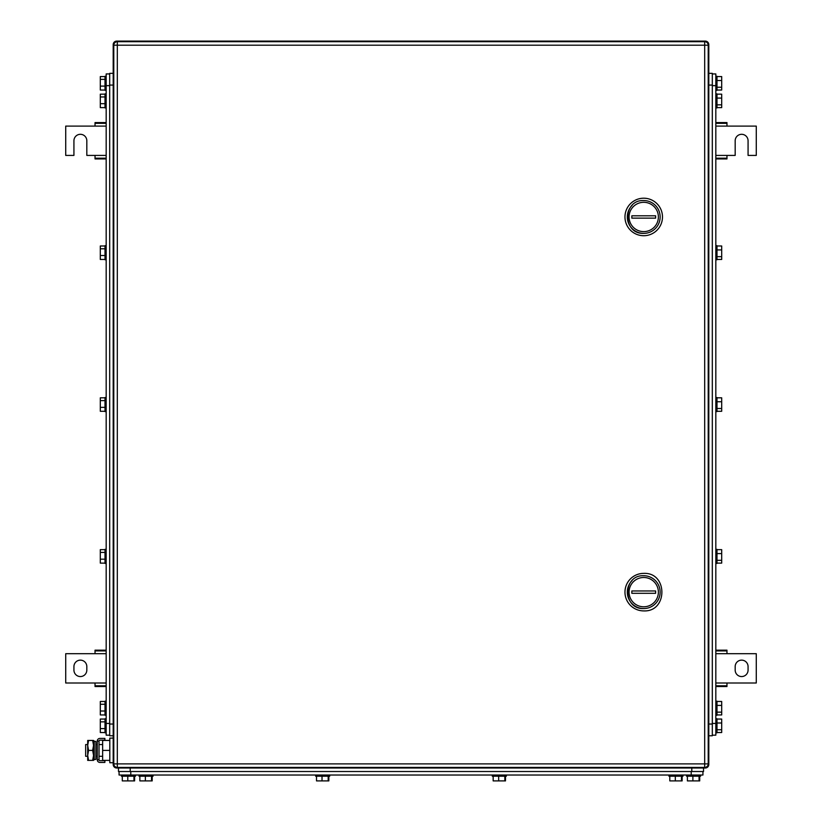 <?xml version="1.0" encoding="UTF-8"?>
<svg xmlns="http://www.w3.org/2000/svg" width="822" height="822" viewBox="0 0 822 822"><rect width="100%" height="100%" fill="white"/><g stroke="black" fill="none" stroke-linecap="round" stroke-linejoin="round"><path stroke-width="1.23" d="M113.816 764.337L113.241 765.005A3.514 3.514 0 0 0 116.2 767.964L116.724 768.005L116.2 767.964A3.514 3.514 0 0 0 116.724 768.005A3.514 3.514 0 0 1 113.2 764.491L113.2 44.614A3.514 3.514 0 0 1 116.724 41.1L116.878 41.717L116.724 41.1L705.276 41.1L705.122 41.717L705.276 41.1A3.514 3.514 0 0 1 708.8 44.614L708.184 44.768L708.8 44.614L708.8 764.491A3.514 3.514 0 0 1 705.276 768.005L116.724 768.005L116.878 767.388M708.184 764.337L708.8 764.491A3.514 3.514 0 0 1 705.276 768.005L705.122 767.388M116.724 41.1L116.2 41.141A3.514 3.514 0 0 1 116.724 41.1L116.2 41.141A3.514 3.514 0 0 0 113.241 44.1L113.2 44.614L113.241 44.1A3.514 3.514 0 0 0 113.2 44.614L113.816 44.768M715.828 122.581L726.967 122.581L726.967 126.105L756.281 126.105L756.281 155.409L748.071 155.409L748.071 140.757A6.453 6.453 0 0 0 741.619 134.305A6.453 6.453 0 0 0 735.176 140.757L735.176 155.409L726.967 155.409L726.967 158.934L715.828 158.934M726.967 158.204L715.828 158.204M726.967 155.409L715.828 155.409M715.828 126.105L726.967 126.105M715.828 123.31L726.967 123.31M106.172 158.934L95.033 158.934L95.033 155.409L86.824 155.409L86.824 140.757A6.453 6.453 0 0 0 80.381 134.305A6.453 6.453 0 0 0 73.929 140.757L73.929 155.409L65.719 155.409L65.719 126.105L95.033 126.105L95.033 122.581L106.172 122.581M95.033 123.31L106.172 123.31M95.033 126.105L106.172 126.105M106.172 155.409L95.033 155.409M106.172 158.204L95.033 158.204M741.619 660.138A6.453 6.453 0 0 1 748.071 666.591L748.071 670.105A6.453 6.453 0 0 1 741.619 676.557A6.453 6.453 0 0 1 735.176 670.105L735.176 666.591A6.453 6.453 0 0 1 741.619 660.138M715.828 683L756.281 683L756.281 653.696L715.828 653.696M715.828 650.901L726.967 650.901L726.967 653.696M726.967 683L726.967 685.795L715.828 685.795M715.828 650.171L726.967 650.171L726.967 650.901M726.967 685.795L726.967 686.524L715.828 686.524M80.381 676.557A6.453 6.453 0 0 1 73.929 670.105L73.929 666.591A6.453 6.453 0 0 1 80.381 660.138A6.453 6.453 0 0 1 86.824 666.591L86.824 670.105A6.453 6.453 0 0 1 80.381 676.557M106.172 653.696L65.719 653.696L65.719 683L106.172 683M106.172 685.795L95.033 685.795L95.033 683M95.033 653.696L95.033 650.901L106.172 650.901M106.172 686.524L95.033 686.524L95.033 685.795M95.033 650.901L95.033 650.171L106.172 650.171M113.785 763.895L113.785 45.2L708.215 45.2L708.215 763.895L704.69 763.895L704.69 767.419L117.31 767.419L117.31 41.686L704.69 41.686L704.69 763.895L113.785 763.895A3.514 3.514 0 0 0 117.31 767.419A3.514 3.514 0 0 1 113.785 763.895M117.31 41.686A3.514 3.514 0 0 0 113.785 45.2A3.514 3.514 0 0 1 117.31 41.686M708.215 45.2A3.514 3.514 0 0 0 704.69 41.686A3.514 3.514 0 0 1 708.215 45.2M704.69 767.419A3.514 3.514 0 0 0 708.215 763.895A3.514 3.514 0 0 1 704.69 767.419M643.729 235.719A18.762 18.762 0 0 0 662.481 216.967A18.762 18.762 0 0 0 643.729 198.205A18.762 18.762 0 0 0 624.967 216.967A18.762 18.762 0 0 0 643.729 235.719M643.729 233.376C622.552 234.393 622.552 199.53 643.729 200.547A16.409 16.409 0 0 1 660.138 216.967A16.409 16.409 0 0 1 632.149 228.598M632.087 228.537A16.409 16.409 0 0 1 627.309 217.029M627.309 216.905A16.409 16.409 0 0 1 632.067 205.408M643.729 202.304A14.652 14.652 0 0 1 658.381 216.967A14.652 14.652 0 0 1 643.729 231.619A14.652 14.652 0 0 1 629.066 216.967A14.652 14.652 0 0 1 643.729 202.304M655.617 218.138L655.617 215.796L631.841 215.796L631.841 218.138L655.617 218.138M643.729 573.376C667.926 572.225 667.926 612.061 643.729 610.9A18.762 18.762 0 0 1 624.967 592.138A18.762 18.762 0 0 1 643.729 573.376M643.729 608.557C622.552 609.564 622.552 574.712 643.729 575.729A16.409 16.409 0 0 1 660.138 592.138A16.409 16.409 0 0 1 632.149 603.78M632.087 603.718A16.409 16.409 0 0 1 627.309 592.2M627.309 592.076A16.409 16.409 0 0 1 632.067 580.589M643.729 577.486A14.652 14.652 0 0 1 658.381 592.138A14.652 14.652 0 0 1 643.729 606.79A14.652 14.652 0 0 1 629.066 592.138A14.652 14.652 0 0 1 643.729 577.486M655.617 593.309L655.617 590.967L631.841 590.967L631.841 593.309L655.617 593.309M119.067 771.519L119.067 775.033L702.933 775.033L702.933 771.519M118.481 768.005L118.481 771.519L703.519 771.519L703.519 768.005M668.933 775.033L668.933 776.215L683 776.215L683 775.033M669.807 776.215L669.807 780.9L681.469 780.9L681.469 776.215M675.304 776.215L675.304 780.9M681.469 780.9L682.137 780.9L682.137 776.215M492.286 775.033L492.286 776.215L506.362 776.215L506.362 775.033M493.159 776.215L493.159 780.9L504.821 780.9L504.821 776.215M498.666 776.215L498.666 780.9M505.489 780.9L505.489 776.215L505.489 780.9L504.821 780.9M315.638 775.033L315.638 776.215L329.714 776.215L329.714 775.033M316.511 776.215L316.511 780.9L328.183 780.9L328.183 776.215M322.019 776.215L322.019 780.9M328.841 780.9L328.841 776.215L328.841 780.9L328.183 780.9M139 775.033L139 776.215L153.067 776.215L153.067 775.033M139.863 776.215L139.863 780.9L151.536 780.9L151.536 776.215M145.371 776.215L145.371 780.9M151.536 780.9L152.193 780.9L152.193 776.215M121.409 775.033L121.409 776.215L135.476 776.215L135.476 775.033M122.283 776.215L122.283 780.9L133.945 780.9L133.945 776.215M127.78 776.215L127.78 780.9M133.945 780.9L134.613 780.9L134.613 776.215M686.524 775.033L686.524 776.215L700.591 776.215L700.591 775.033M687.387 776.215L687.387 780.9L699.06 780.9L699.06 776.215M692.895 776.215L692.895 780.9M699.06 780.9L699.717 780.9L699.717 776.215M109.686 73.929L106.172 73.929L106.172 735.176L109.686 735.176M113.2 73.343L109.686 73.343L109.686 735.762L113.2 735.762M106.172 715.243L105 715.243L105 701.176L106.172 701.176M105 701.474L100.305 701.474L100.305 704.269L105 704.269M100.305 704.269L100.305 711.009L105 711.009M105 714.945L100.305 714.945L100.305 711.009M106.172 563.419L105 563.419L105 549.343L106.172 549.343M105 549.641L100.305 549.641L100.305 552.435L105 552.435M100.305 552.435L100.305 559.176L105 559.176M105 563.121L100.305 563.121L100.305 559.176M106.172 411.586L105 411.586L105 397.519L106.172 397.519M105 397.817L100.305 397.817L100.305 400.612L105 400.612M100.305 400.612L100.305 407.342L105 407.342M105 411.288L100.305 411.288L100.305 407.342M106.172 259.762L105 259.762L105 245.686L106.172 245.686M105 245.984L100.305 245.984L100.305 248.778L105 248.778M100.305 248.778L100.305 255.519L105 255.519M105 259.464L100.305 259.464L100.305 255.519M106.172 90.338L105 90.338L105 76.271L106.172 76.271M105 76.569L100.305 76.569L100.305 79.364L105 79.364M100.305 79.364L100.305 86.105L105 86.105M105 90.04L100.305 90.04L100.305 86.105M106.172 732.834L105 732.834L105 718.757L106.172 718.757M105 719.055L100.305 719.055L100.305 721.86L105 721.86M100.305 721.86L100.305 728.59L105 728.59M105 732.536L100.305 732.536L100.305 728.59M105 93.862L106.172 93.862L105 93.862L105 107.929L106.172 107.929M105 94.16L100.305 94.16L100.305 96.955L105 96.955M100.305 96.955L100.305 103.685L105 103.685M105 107.631L100.305 107.631L100.305 103.685M712.314 735.176L715.828 735.176L715.828 73.929L712.314 73.929M708.8 735.762L712.314 735.762L712.314 73.343L708.8 73.343M715.828 93.862L717 93.862L717 107.929L715.828 107.929M717 107.631L721.695 107.631L721.695 104.836L717 104.836M721.695 104.836L721.695 98.095L717 98.095M717 94.16L721.695 94.16L721.695 98.095M715.828 245.686L717 245.686L717 259.762L715.828 259.762M717 259.464L721.695 259.464L721.695 256.659L717 256.659M721.695 256.659L721.695 249.929L717 249.929M717 245.984L721.695 245.984L721.695 249.929M715.828 397.519L717 397.519L717 411.586L715.828 411.586M717 411.288L721.695 411.288L721.695 408.493L717 408.493M721.695 408.493L721.695 401.753L717 401.753M717 397.817L721.695 397.817L721.695 401.753M715.828 549.343L717 549.343L717 563.419L715.828 563.419M717 563.121L721.695 563.121L721.695 560.327L717 560.327M721.695 560.327L721.695 553.586L717 553.586M717 549.641L721.695 549.641L721.695 553.586M715.828 718.757L717 718.757L717 732.834L715.828 732.834M717 732.536L721.695 732.536L721.695 729.741L717 729.741M721.695 729.741L721.695 723L717 723M717 719.055L721.695 719.055L721.695 723M715.828 76.271L717 76.271L717 90.338L715.828 90.338M717 90.04L721.695 90.04L721.695 87.245L717 87.245M721.695 87.245L721.695 80.515L717 80.515M717 76.569L721.695 76.569L721.695 80.515M715.828 701.176L717 701.176L717 715.243L715.828 715.243M717 714.945L721.695 714.945L721.695 712.15L717 712.15M721.695 712.15L721.695 705.41L717 705.41M717 701.474L721.695 701.474L721.695 705.41M93.667 750.414L94.232 759.682L94.232 741.156L93.667 750.414M94.232 759.682L95.897 759.333L95.897 741.506L94.232 741.156M113.2 738.105L109.809 738.105L109.809 762.724L113.2 762.724M109.809 750.414L102.647 750.414L102.647 760.381L109.809 760.381M102.647 750.414L102.647 740.447L109.809 740.447M85.652 744.557L87.687 744.557L87.687 756.281L85.652 756.281L85.652 744.557M93.667 744.557L93.667 756.281M95.897 756.281L97.263 756.281M99.02 756.281L102.647 756.281M95.897 744.557L97.263 744.557M99.02 744.557L102.647 744.557M87.687 755.603L87.687 760.381L88.581 760.381L87.687 755.397L88.581 750.414L87.687 745.431L87.687 755.397M87.687 740.447L87.687 745.431L88.581 740.447L87.687 740.447L93.554 740.447L93.554 760.381L88.581 760.381M93.554 755.397L92.66 750.414L88.581 750.414M92.66 760.381L93.554 755.603M93.554 740.447L92.66 740.447L93.554 745.431L92.66 750.414M97.263 741.054L97.263 759.785L99.02 759.785L99.02 741.054A0.894 0.894 0 0 1 99.914 740.16L104.877 740.16L104.877 738.403L99.914 738.403A2.651 2.651 0 0 0 97.263 741.054L99.02 741.054M99.02 759.785A0.894 0.894 0 0 0 99.914 760.679L104.877 760.679L104.877 762.436L99.914 762.436A2.651 2.651 0 0 1 97.263 759.785M113.241 765.005A3.514 3.514 0 0 1 113.2 764.491M705.276 41.1L705.8 41.141L705.276 41.1A3.514 3.514 0 0 1 708.8 44.614L708.759 44.1L708.8 44.614M691.21 775.033L691.21 771.519M130.79 775.033L130.79 771.519M691.795 771.519L691.795 768.005M130.205 771.519L130.205 768.005M106.172 723.452L109.686 723.452M106.172 85.652L109.686 85.652M109.686 724.038L113.2 724.038M109.686 85.067L113.2 85.067M715.828 85.652L712.314 85.652M715.828 723.452L712.314 723.452M712.314 85.067L708.8 85.067M712.314 724.038L708.8 724.038M705.276 768.005L705.8 767.964L705.276 768.005M708.8 764.491L708.759 765.005L708.8 764.491"/></g></svg>
